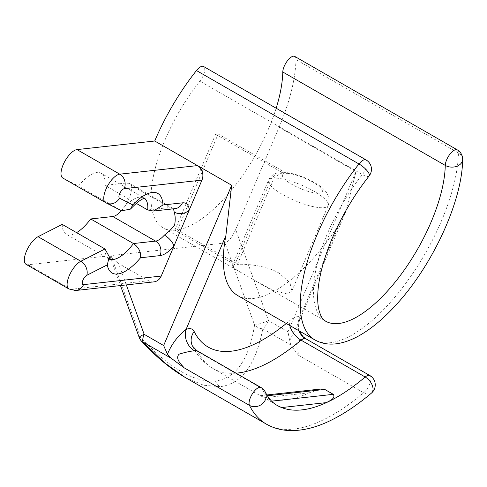 <?xml version="1.0" encoding="UTF-8"?>
<svg xmlns="http://www.w3.org/2000/svg" width="487" height="487" viewBox="0 0 487 487"><rect width="100%" height="100%" fill="white"/><g stroke="black" fill="none" stroke-linecap="round" stroke-linejoin="round"><path stroke-width="0.37" stroke-dasharray="2.44 1.83" d="M286.74 173.409L282.247 172.209L274.065 178.065A32.392 8.437 -157 0 1 313.884 191.19A32.392 8.437 -157 0 1 328.153 205.563A32.392 8.437 -157 0 1 282.795 194.623A32.392 8.437 -157 0 1 268.526 180.251A32.392 8.437 -157 0 1 271.478 178.352L277.821 172.727L284.146 173.695L215.595 134.29L218.188 134.004L286.74 173.409A21.592 5.625 23 0 1 312.776 182.168A21.592 5.625 23 0 1 319.515 193.144A21.592 5.625 23 0 1 292.048 184.457A21.592 5.625 23 0 1 284.146 173.695M184.798 377.224L203.487 385.211L220.161 386.696C241.716 383.884 255.918 364.605 262.779 328.865A10.799 7.707 8.7 0 1 254.579 325.012C249.034 359.613 236 378.259 215.485 380.95C194.678 382.825 169.713 368.373 140.591 337.601L111.024 255.584L28.124 264.739A16.193 6.581 -60.1 0 1 26.158 264.386M141.461 341.137A10.799 5.771 136.9 0 1 140.591 337.601A10.799 1.382 160.2 0 1 139.185 337.418M276.159 108.23A107.968 43.891 -60.1 0 1 177.469 229.925L237.425 264.392C246.264 263.741 266.249 265.518 279.1 273.128L289.935 282.673L291.823 291.153L287.336 294.014L273.919 290.69L256.576 281.498L240.621 272.324L234.052 268.3L232.189 265.841L234.831 264.678L271.478 178.352M298.988 330.789A16.193 14.738 107.7 0 1 300.053 316.842L299.444 320.848L289.655 340.754L290.8 344.979L298.403 355.212C298.969 351.681 294.392 345.374 298.068 341.04L305.337 338.495M62.226 224.391A35.088 14.263 119.9 0 0 66.159 234.156A35.088 14.263 119.9 0 0 70.408 234.917A35.088 14.263 119.9 0 0 76.575 232.634M289.747 325.474A16.193 9.856 49.8 0 1 289.351 320.97A26.992 10.97 -60.1 0 1 297.667 316.647A26.992 10.97 -60.1 0 1 300.053 316.842L339.871 223.034A129.56 52.669 -60.1 0 1 253.538 298.452A129.56 52.669 -60.1 0 1 237.839 295.633M339.871 223.034L345.794 211.65L356.034 171.527L288 331.799L289.655 340.754M288 331.799L268.507 320.598L235.671 229.511L279.069 127.277A129.56 52.669 119.9 0 0 295.956 59.566A10.799 4.389 119.9 0 0 294.751 56.419M234.831 264.678L174.882 230.211A107.968 43.891 -60.1 0 1 163.078 227.746A107.968 43.891 -60.1 0 1 199.877 81.152A10.799 4.389 119.9 0 0 203.56 66.488M261.026 387.536A10.799 4.389 -60.1 0 1 261.829 388.431A205.137 83.387 119.9 0 0 277.133 405.403L264.49 397.715A205.137 83.387 119.9 0 0 309.361 392.766L320.89 388.985M267.381 395.754L261.72 396.381L260.813 396.022L212.996 368.531A205.137 83.387 -60.1 0 1 197.692 351.559A10.799 4.389 119.9 0 0 196.888 350.664M153.855 281.876A10.799 9.454 83.7 0 1 148.602 280.737L118.627 263.504L126.346 284.913M235.671 229.511C232.037 237.333 228.482 241.832 225.012 242.995L111.024 255.584L110.086 256.71L118.627 263.504M121.464 210.694A18.896 7.682 119.9 0 0 129.335 183.349A18.896 7.682 119.9 0 0 127.046 182.935L104.967 185.37A35.088 14.263 119.9 0 0 101.138 173.311A35.088 14.263 119.9 0 0 78.523 186.01L62.939 178.09L105.697 202.677L121.281 210.591L78.523 186.01M174.882 230.211L215.595 134.29M177.469 229.925L218.188 134.004M136.269 203.371L104.967 185.37M237.425 264.392L274.065 178.065M121.689 210.81L121.281 210.591A35.088 14.263 119.9 0 1 143.896 197.892L101.138 173.311M290.8 344.979L262.779 328.865A10.799 4.389 -60.1 0 0 268.507 320.598A10.799 1.382 -19.8 0 1 254.579 325.012L225.012 242.995M215.485 380.95A10.799 9.454 -96.3 0 0 220.161 386.696M236.031 373.17A205.137 83.387 -60.1 0 1 212.996 368.531C204.065 363.235 197.229 355.753 192.481 346.093A16.193 14.287 153.5 0 0 197.692 351.559L261.829 388.431A10.799 9.521 -26.5 0 1 265.305 392.078M369.834 375.526A10.799 4.389 -60.1 0 1 370.126 383.056A10.799 4.389 -60.1 0 1 363.704 392.747A226.735 92.165 -60.1 0 1 266.371 424.122M298.403 355.212L363.704 392.747A10.799 6.568 -130.2 0 0 371.417 393.137M104.985 248.973A35.088 14.263 119.9 0 0 108.918 258.737A35.088 14.263 119.9 0 0 109.618 259.078M457.238 149.838A10.799 4.389 -60.1 0 1 458.444 152.979A129.56 52.669 -60.1 0 1 413.134 272.915A129.56 52.669 -60.1 0 1 330.503 342.702A129.56 52.669 -60.1 0 1 314.803 339.883M279.069 127.277L356.034 171.527M462.65 159.413A10.799 7.926 -178.8 0 0 458.444 152.979L295.956 59.566M366.047 159.906A10.799 4.389 -60.1 0 1 362.365 174.565L199.877 81.152M369.122 175.977A10.799 3.421 38.4 0 1 362.365 174.565A107.968 43.891 119.9 0 0 325.566 321.158L256.576 281.498M144.548 198.331A35.088 14.263 119.9 0 0 143.896 197.892L144.998 198.258M173.122 208.868A18.896 7.682 119.9 0 0 172.094 207.931A18.896 7.682 119.9 0 0 169.805 207.517L127.046 182.935M129.335 183.349L172.094 207.931L175.064 208.655A10.799 9.454 -96.3 0 1 169.805 207.517L147.725 209.958M148.602 280.737L70.883 289.321L28.124 264.739M76.136 290.459A10.799 9.454 -96.3 0 1 70.883 289.321A16.193 6.581 -60.1 0 1 68.917 288.968M286.301 323.496A188.944 76.806 119.9 0 0 289.351 320.97M270.273 401.3L271.636 401.148M264.49 397.715L309.361 392.766M291.823 291.153L328.153 205.563C331.05 196.718 326.357 188.999 314.085 182.4C302.786 176.075 292.176 172.678 282.247 172.209M232.189 265.841L268.526 180.251C270.468 176.215 273.566 173.701 277.821 172.727M109.788 259.504L66.159 234.156M240.621 272.324L163.078 227.746M110.086 256.71L120.484 285.559M299.292 330.965L298.488 327.313L298.793 322.844L299.444 320.848L345.794 211.65M260.326 395.675L266.882 394.951"/><path stroke-width="0.73" d="M194.143 331.483A16.193 14.287 153.5 0 0 192.481 346.093L196.888 350.664A10.799 4.389 119.9 0 0 195.579 350.427A10.799 4.389 119.9 0 0 194.459 350.737A16.193 13.052 67.2 0 1 186.064 329.431A26.992 10.97 -60.1 0 1 188.859 328.664A26.992 10.97 -60.1 0 1 194.143 331.483A188.944 76.806 119.9 0 0 286.301 323.496M194.459 350.737C189.601 351.322 184.47 352.472 179.076 354.183C174.827 358.578 181.407 364.666 184.159 367.825L171.107 358.195L143.087 342.081L164.356 362.638L184.798 377.224C170.103 368.513 155.657 356.484 141.461 341.137A10.799 5.771 136.9 0 0 143.087 342.081A10.799 4.389 -60.1 0 1 144.158 334.326A10.799 1.382 160.2 0 0 139.185 337.418A10.799 10.799 0 0 0 141.461 341.137M109.618 259.078A35.088 14.263 119.9 0 0 113.173 259.498A35.088 14.263 119.9 0 0 133.468 243.543C138.795 247.384 141.151 252.126 140.548 257.763A45.888 18.652 -60.1 0 1 117.647 274.011A45.888 18.652 -60.1 0 1 107.304 264.861L86.82 275.295A5.4 2.192 119.9 0 0 82.705 280.768A5.4 2.192 119.9 0 0 83.508 284.639L161.227 276.056L189.279 209.97L201.953 180.105L124.234 188.688A5.4 2.192 119.9 0 0 119.905 193.126A5.4 2.192 119.9 0 0 119.552 198.185L132.762 204.899L130.498 209.093L121.689 210.81L106.105 202.896A10.799 9.862 116.9 0 1 105.697 202.677A16.193 6.581 -60.1 0 1 105.576 202.61A16.193 6.581 -60.1 0 1 106.836 187.343A16.193 6.581 -60.1 0 1 119.759 174.176L76.995 149.594L154.714 141.011A129.56 52.669 119.9 0 1 196.474 70.554A10.799 4.389 119.9 0 1 203.56 66.488L366.047 159.906A10.799 4.389 -60.1 0 0 358.962 163.967L196.474 70.554M266.882 394.951L320.89 388.991L324.756 389.417L333.303 394.336C335.86 398.518 329.565 400.74 326.467 402.597A205.137 83.387 119.9 0 0 365.195 377.017A10.799 4.389 -60.1 0 1 368.525 375.288A10.799 4.389 -60.1 0 1 369.834 375.526L305.337 338.495A16.193 14.738 107.7 0 1 298.988 330.789M86.82 275.295A10.799 8.37 63 0 0 80.824 261.276L104.985 248.973L62.226 224.391L38.065 236.694A16.193 6.581 -60.1 0 0 26.523 251.048A16.193 6.581 -60.1 0 0 26.158 264.386L68.917 288.968A16.193 6.581 -60.1 0 1 69.282 275.636A16.193 6.581 -60.1 0 1 80.824 261.276L38.065 236.694M184.798 377.224L266.371 424.122A226.735 92.165 -60.1 0 1 249.46 405.367A10.799 9.521 -26.5 0 0 264.197 401.818A10.799 9.521 -26.5 0 0 265.305 392.078C268.556 398.409 272.501 402.852 277.133 405.403A205.137 83.387 119.9 0 0 281.596 407.552L278.132 405.933M282.783 71.997L445.264 165.41A10.799 7.926 -178.8 0 0 460.41 164.113A10.799 7.926 -178.8 0 0 462.65 159.413C462.346 200.851 433.065 264.283 396.972 303.918C383.999 318.37 371.051 329.151 358.146 336.255C351.62 339.823 345.21 342.197 338.922 343.378C330.119 345.046 322.077 343.883 314.803 339.883A129.56 52.669 -60.1 0 1 358.962 163.967A10.799 3.421 38.4 0 1 369.219 174.182A10.799 3.421 38.4 0 1 369.122 175.977C353.178 196.249 340.31 218.407 330.515 242.447C323.703 259.553 319.588 274.936 318.175 288.59C317.354 297.167 317.579 304.18 318.851 309.635C321.444 319.125 323.703 319.734 325.566 321.158A107.968 43.891 119.9 0 0 338.648 323.514A107.968 43.891 119.9 0 0 407.509 265.354A107.968 43.891 119.9 0 0 445.264 165.41A10.799 4.389 -60.1 0 1 449.933 154.184A10.799 4.389 -60.1 0 1 457.238 149.838L294.751 56.419A10.799 4.389 119.9 0 0 287.446 60.765A10.799 4.389 119.9 0 0 282.783 71.997A107.968 43.891 -60.1 0 1 276.159 108.23M124.234 188.688A10.799 9.454 -96.3 0 0 119.759 174.176L197.478 165.592A10.799 9.454 83.7 0 1 201.953 180.105M161.227 276.056A10.799 9.454 83.7 0 1 153.855 281.876L76.136 290.459A10.799 9.454 -96.3 0 0 83.508 284.639M171.107 358.195L167.449 354.25L163.65 345.533L231.684 185.261L154.714 141.011M231.684 185.261L225.883 235.623L186.064 329.431C177.706 335.993 171.503 344.266 167.449 354.25M314.803 339.883L237.839 295.633A129.56 52.669 -60.1 0 1 225.883 235.623M76.575 232.634A35.088 14.263 119.9 0 0 90.71 218.955L112.789 216.52A18.896 7.682 119.9 0 0 121.464 210.694M62.939 178.09A16.193 6.581 -60.1 0 1 62.817 178.029A16.193 6.581 -60.1 0 1 64.077 162.761A16.193 6.581 -60.1 0 1 76.995 149.594M132.762 204.899A45.888 18.652 -60.1 0 1 162.95 204.99L153.423 211.041L147.725 209.958L136.269 203.371M90.71 218.955L133.468 243.543L155.548 241.102A18.896 7.682 119.9 0 0 164.381 235.105C168.362 232.214 171.783 228.835 174.638 224.97C175.527 219.99 175.369 215.686 174.163 212.058A10.799 8.535 -5.2 0 0 189.279 209.97A29.689 12.072 -60.1 0 0 182.43 202.842L162.95 204.99M104.985 248.973L109.228 256.637L107.304 264.861M164.381 235.105A10.799 4.444 41.5 0 1 173.902 246.191A29.689 12.072 -60.1 0 1 160.028 255.614L140.548 257.763M281.596 407.552A205.137 83.387 119.9 0 0 326.467 402.597L281.596 407.552M305.337 338.495A10.799 4.389 119.9 0 0 304.387 338.416A10.799 4.389 119.9 0 0 301.057 340.145A16.193 9.856 49.8 0 1 289.747 325.474M184.159 367.825L249.46 405.367A10.799 4.389 -60.1 0 1 251.773 394.829A10.799 4.389 -60.1 0 1 259.717 387.305A10.799 4.389 -60.1 0 1 261.026 387.536L196.888 350.664M266.371 424.122C273.572 428.201 281.504 430.356 290.179 430.581C303.212 430.806 317.019 427.282 331.592 419.995C344.546 413.566 357.823 404.612 371.417 393.137A10.799 6.568 -130.2 0 0 373.005 389.801A10.799 6.568 -130.2 0 0 365.195 377.017L301.057 340.145A205.137 83.387 -60.1 0 1 236.031 373.17M126.346 284.913L144.158 334.326L163.65 345.533M147.725 209.958A35.088 14.263 119.9 0 0 144.548 198.331M174.163 212.058A18.896 7.682 119.9 0 0 173.122 208.868M160.028 255.614A10.799 9.454 83.7 0 0 155.548 241.102L112.789 216.52M119.552 198.185A10.799 9.862 116.9 0 1 106.105 202.896L62.817 178.029M153.423 211.041L175.064 208.655A10.799 9.454 -96.3 0 0 182.43 202.842M271.636 401.148L333.303 394.336M324.756 389.417L267.381 395.754M76.136 290.459L68.917 288.968M109.788 259.504L109.228 256.637M130.498 209.093C142.423 196.511 145.54 198.556 144.998 198.258M462.65 159.413A10.799 10.799 0 0 0 457.238 149.838M369.122 175.977A10.799 10.799 0 0 0 366.047 159.906M371.417 393.137A10.799 10.799 0 0 0 369.834 375.526M265.305 392.078A10.799 10.799 0 0 0 261.026 387.536M120.484 285.559L139.185 337.418M305.617 338.605L302.951 336.602L299.292 330.965"/></g></svg>
